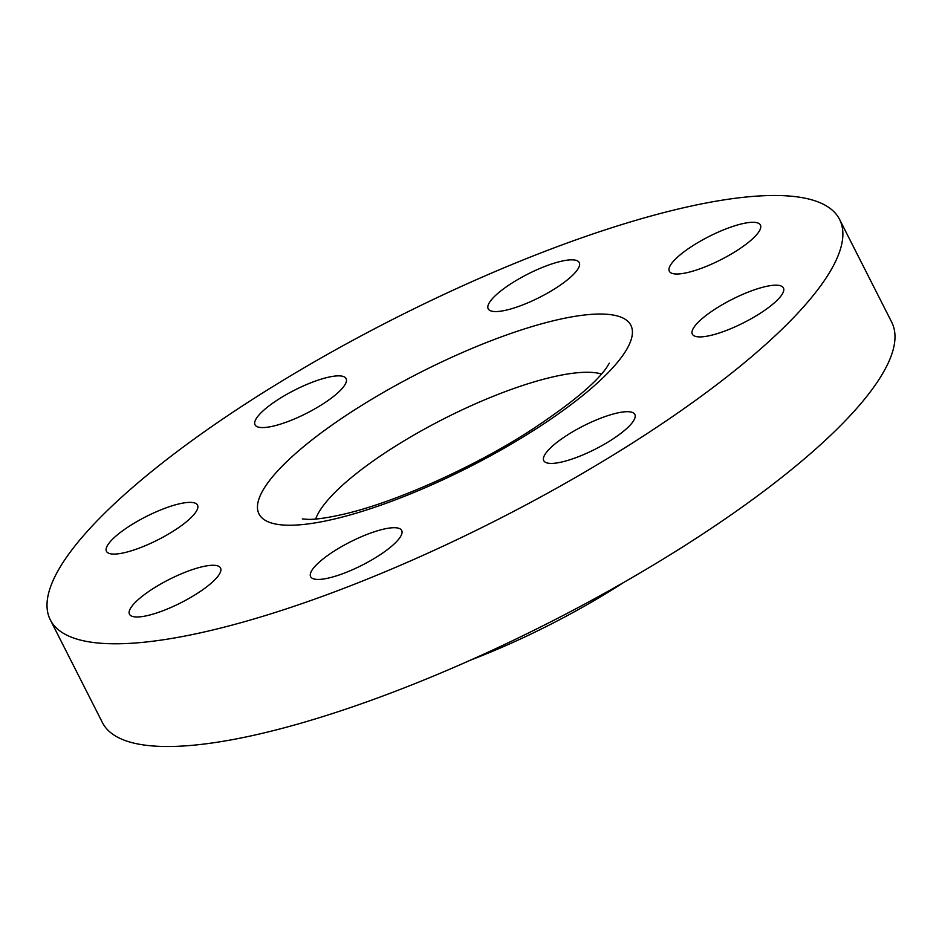 <?xml version="1.0" encoding="UTF-8"?>
<svg xmlns="http://www.w3.org/2000/svg" width="942" height="942" viewBox="0 0 942 942"><rect width="100%" height="100%" fill="white"/><g stroke="black" fill="none" stroke-linecap="round" stroke-linejoin="round"><path stroke-width="1.41" d="M567.649 434.863A51.056 13.047 -26.9 0 0 543.769 460.662A51.056 13.047 -26.9 0 0 610.958 440.244A51.056 13.047 -26.9 0 0 634.849 414.456A51.056 13.047 -26.9 0 0 567.649 434.863M334.504 550.882A51.056 13.047 -26.9 0 0 310.625 576.669A51.056 13.047 -26.9 0 0 377.813 556.263A51.056 13.047 -26.9 0 0 401.692 530.464A51.056 13.047 -26.9 0 0 334.504 550.882M153.358 588.444A51.056 13.047 -26.9 0 0 129.478 614.231A51.056 13.047 -26.9 0 0 196.666 593.813A51.056 13.047 -26.9 0 0 220.546 568.026A51.056 13.047 -26.9 0 0 153.358 588.444M130.337 525.542A51.056 13.047 -26.9 0 0 106.458 551.329A51.056 13.047 -26.9 0 0 173.646 530.911A51.056 13.047 -26.9 0 0 197.526 505.124A51.056 13.047 -26.9 0 0 130.337 525.542M278.926 399.031A51.056 13.047 -26.9 0 0 255.035 424.818A51.056 13.047 -26.9 0 0 322.235 404.401A51.056 13.047 -26.9 0 0 346.114 378.613A51.056 13.047 -26.9 0 0 278.926 399.031M512.071 283.012A51.056 13.047 -26.9 0 0 488.192 308.811A51.056 13.047 -26.9 0 0 555.38 288.393A51.056 13.047 -26.9 0 0 579.259 262.606A51.056 13.047 -26.9 0 0 512.071 283.012M716.238 308.352A51.056 13.047 -26.9 0 0 692.358 334.151A51.056 13.047 -26.9 0 0 759.546 313.733A51.056 13.047 -26.9 0 0 783.426 287.946A51.056 13.047 -26.9 0 0 716.238 308.352M693.218 245.462A51.056 13.047 -26.9 0 0 669.338 271.249A51.056 13.047 -26.9 0 0 736.526 250.831A51.056 13.047 -26.9 0 0 760.406 225.044A51.056 13.047 -26.9 0 0 693.218 245.462M470.965 659.942A225.515 57.592 -26.9 0 0 618.753 585.594A225.515 57.592 -26.9 0 0 623.498 582.568M50.303 619.848L102.419 722.573A442.528 113.016 -26.9 0 0 684.728 545.654A442.528 113.016 -26.9 0 0 891.697 322.152L839.581 219.427A442.528 113.016 -26.9 0 0 257.272 396.347A442.528 113.016 -26.9 0 0 50.303 619.848A442.528 113.016 -26.9 0 0 632.624 442.928A442.528 113.016 -26.9 0 0 839.581 219.427M356.523 408.663A208.5 53.247 153.1 0 1 610.275 314.604A208.5 53.247 153.1 0 1 533.36 430.612A208.5 53.247 153.1 0 1 279.609 524.67A208.5 53.247 153.1 0 1 356.523 408.663M601.514 374.009A165.945 42.378 -26.9 0 0 393.179 447.591A165.945 42.378 -26.9 0 0 315.652 519.042M609.321 363.2L606.318 368.039C595.038 383.936 569.321 405.06 529.157 431.389C471.365 468.515 393.497 502.898 343.041 514.344C327.734 517.806 316.206 519.489 308.458 519.383L302.311 518.948"/></g></svg>
